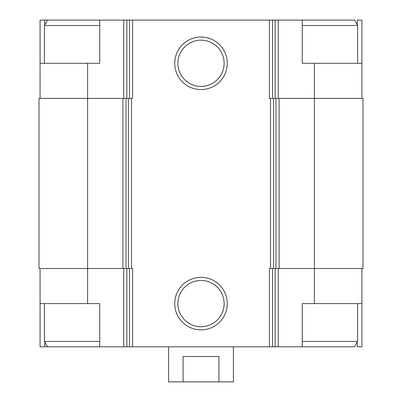 <?xml version="1.0" encoding="UTF-8"?>
<svg xmlns="http://www.w3.org/2000/svg" width="402" height="402" viewBox="0 0 402 402"><rect width="100%" height="100%" fill="white"/><g stroke="black" fill="none" stroke-linecap="round" stroke-linejoin="round"><path stroke-width="0.6" d="M357.262 24.914L357.262 20.1L361.921 20.1L361.921 63.3L302.249 63.3L302.249 20.1L99.751 20.1L99.751 63.3L87.601 63.3L87.601 98.4L122.911 98.4L122.911 268.501L87.601 268.501L87.601 303.6L99.751 303.6L99.751 346.8L302.249 346.8L302.249 303.6L361.921 303.6L361.921 346.8L357.262 346.8L357.262 341.986M87.601 303.6L40.079 303.6L40.079 346.8L44.738 346.8L44.738 341.986M44.738 24.914L44.738 20.1L40.079 20.1L40.079 98.4M361.921 268.501L361.921 303.6M40.079 268.501L40.079 303.6M99.751 346.8L44.738 346.8M314.399 63.3L314.399 268.501L363.001 268.501L363.001 98.4L269.395 98.4L269.395 20.1M132.605 20.1L132.605 98.4L126.042 98.4L126.042 268.501L132.605 268.501L132.605 346.8M87.601 98.4L38.999 98.4L38.999 268.501L87.601 268.501L87.601 98.4M122.911 98.4L126.042 98.4M201 37.034A26.266 26.266 0 0 0 178.252 76.435A26.266 26.266 0 0 0 223.748 76.435A26.266 26.266 0 0 0 201 37.034M201 277.335A26.266 26.266 0 0 0 178.252 316.731A26.266 26.266 0 0 0 223.748 316.731A26.266 26.266 0 0 0 201 277.335M275.958 98.4L275.958 268.501L269.395 268.501L269.395 346.8M314.399 303.6L314.399 268.501L275.958 268.501M122.911 268.501L126.042 268.501M361.921 63.3L361.921 98.4M87.601 63.3L40.079 63.3M99.751 20.1L44.738 20.1M201 280.47A23.13 23.13 0 0 0 180.97 315.163A23.13 23.13 0 0 0 221.03 315.163A23.13 23.13 0 0 0 201 280.47M201 40.17A23.13 23.13 0 0 0 180.97 74.862A23.13 23.13 0 0 0 221.03 74.862A23.13 23.13 0 0 0 201 40.17M302.249 346.8L354.484 346.8L357.599 341.398L357.599 303.6M302.249 341.398L357.599 341.398M302.249 25.502L357.599 25.502L357.599 63.3M302.249 20.1L354.484 20.1L357.599 25.502M47.516 346.8L44.401 341.398L99.751 341.398M44.401 63.3L44.401 25.502L99.751 25.502M168.599 346.8L168.599 381.9L233.401 381.9L233.401 346.8M183.091 381.9L183.091 356.519L218.909 356.519L218.909 381.9M278.274 268.501L278.274 346.8M123.726 268.501L123.726 346.8M275.149 268.501L275.149 346.8M272.526 268.501L272.526 346.8M270.496 98.4L270.496 268.501M131.504 98.4L131.504 268.501M129.474 268.501L129.474 346.8M126.851 268.501L126.851 346.8M279.088 98.4L279.088 268.501M273.626 98.4L273.626 268.501M128.374 98.4L128.374 268.501M278.274 20.1L278.274 98.4M275.149 20.1L275.149 98.4M272.526 20.1L272.526 98.4M129.474 20.1L129.474 98.4M126.851 20.1L126.851 98.4M123.726 20.1L123.726 98.4M44.401 341.398L44.401 303.6M47.516 20.1L44.401 25.502"/></g></svg>
